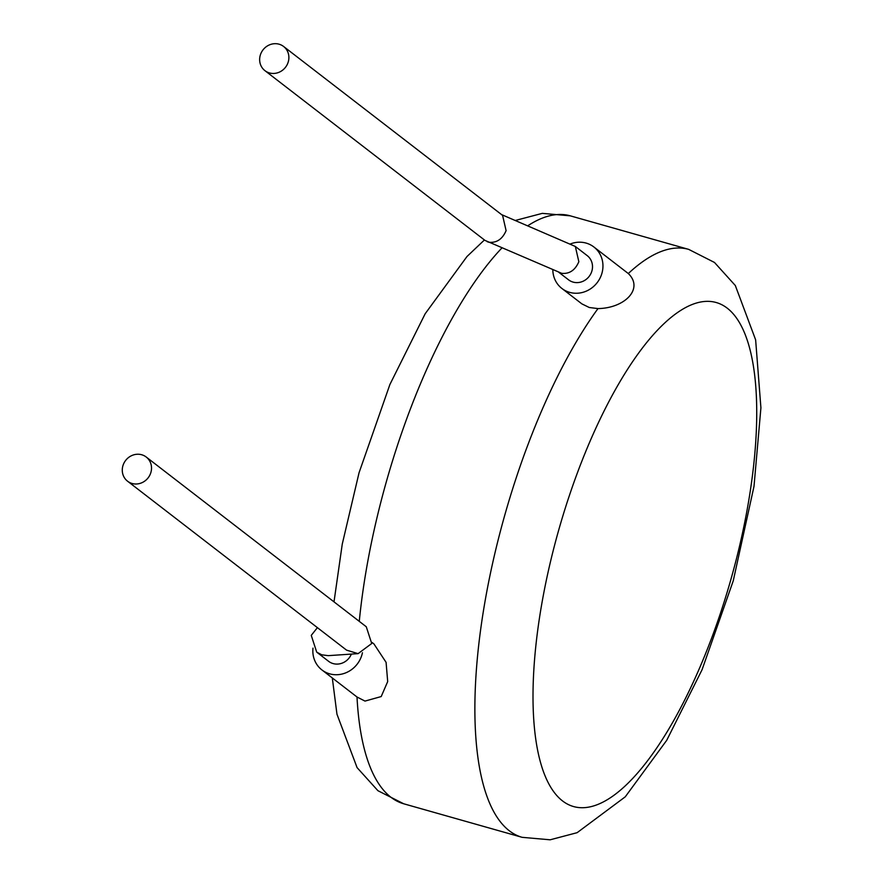 <?xml version="1.0" encoding="UTF-8"?>
<svg xmlns="http://www.w3.org/2000/svg" width="884" height="884" viewBox="0 0 884 884"><rect width="100%" height="100%" fill="white"/><g stroke="black" fill="none" stroke-linecap="round" stroke-linejoin="round"><path stroke-width="1.33" d="M351.368 654.094A15.282 14.221 127.6 0 1 333.102 663.575A15.282 14.221 127.6 0 1 328.583 661.298L316.704 652.138L321.754 654.812L328.24 655.652L358.097 653.641L371.722 643.508L366.263 626.745L146.225 457.028A15.282 14.221 127.6 0 1 150.711 473.028A15.282 14.221 127.6 0 1 127.572 481.216A15.282 14.221 127.6 0 1 123.086 465.205A15.282 14.221 127.6 0 1 146.225 457.028M317.4 627.64L311.256 635.386L316.704 652.138M362.44 652.746A26.188 24.387 127.6 0 1 329.666 673.84A26.188 24.387 127.6 0 1 321.92 669.939L357.003 697.001L364.993 701.089L381.203 696.559L387.689 681.575L386.087 662.348L373.921 643.906L372.031 642.447M321.92 669.939A26.188 24.387 127.6 0 1 312.991 648.138M558.743 272.25L568.556 279.819A15.282 14.221 -52.4 0 0 573.075 282.095A15.282 14.221 -52.4 0 0 590.622 274.128A15.282 14.221 -52.4 0 0 587.219 255.631L575.34 246.47L578.843 261.73C575.164 270.217 569.462 274.084 561.727 273.333L484.973 240.393L264.935 70.665A15.282 14.221 -52.4 0 0 269.454 72.941A15.282 14.221 -52.4 0 0 287.002 64.974A15.282 14.221 -52.4 0 0 283.598 46.476A15.282 14.221 -52.4 0 0 279.079 44.2A15.282 14.221 -52.4 0 0 261.531 52.167A15.282 14.221 -52.4 0 0 264.935 70.665M283.598 46.476L502.587 215.387L506.101 230.647C502.421 239.144 496.709 243.012 488.974 242.26L487.172 241.675M501.571 214.602L575.34 246.47M561.893 288.46L581.904 303.897L589.274 307.499L597.982 308.593C625.121 308.151 643.917 288.538 628.303 273.543L593.882 246.99A26.188 24.387 127.6 0 1 599.728 278.703A26.188 24.387 127.6 0 1 569.639 292.361A26.188 24.387 127.6 0 1 561.893 288.46A26.188 24.387 127.6 0 1 552.82 269.719M570.324 243.973A26.188 24.387 127.6 0 1 586.125 243.089A26.188 24.387 127.6 0 1 593.882 246.99M127.572 481.216L346.561 650.138L358.097 653.641M562.445 800.86A261.896 89.571 105.8 0 0 720.559 612.921A261.896 89.571 105.8 0 0 727.289 308.207A261.896 89.571 105.8 0 0 569.174 496.145A261.896 89.571 105.8 0 0 562.445 800.86M357.003 697.001A305.544 104.5 105.8 0 0 390.861 797.202A305.544 104.5 105.8 0 0 403.734 803.788L522.124 837.325A305.544 104.5 -74.2 0 1 509.25 830.739A305.544 104.5 -74.2 0 1 484.432 604.822A305.544 104.5 -74.2 0 1 597.982 308.593M515.317 220.47L542.29 213.364L570.302 215.84A305.544 104.5 105.8 0 0 527.759 225.785M501.902 247.973A305.544 104.5 105.8 0 0 359.269 621.353M628.303 273.543A305.544 104.5 -74.2 0 1 688.691 249.376L570.302 215.84M522.124 837.325L550.135 839.8L577.119 832.684L625.253 796.827L666.724 740.306L702.073 669.707L733.245 580.832L754.008 486.333L760.914 407.822L755.632 339.843L735.322 285.521L714.482 262.46L688.691 249.376M403.734 803.788L377.932 790.705L357.081 767.621L336.959 714.206L332.307 677.962M334.008 601.86L342.263 544.102L359.048 472.774L389.932 384.429L425.16 313.776L466.984 256.526L484.421 239.962"/></g></svg>
